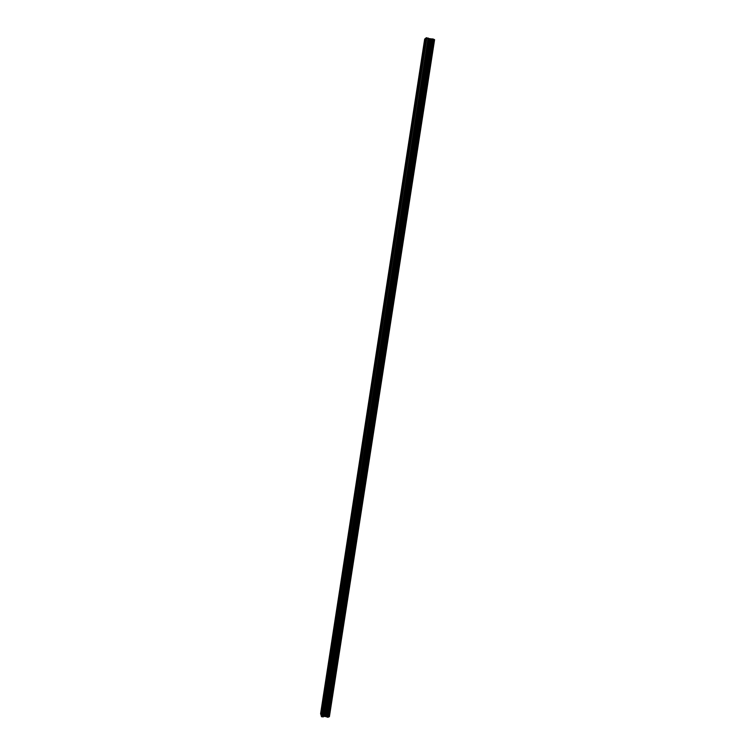 <?xml version="1.0" encoding="UTF-8"?>
<svg xmlns="http://www.w3.org/2000/svg" width="755" height="755" viewBox="0 0 755 755"><rect width="100%" height="100%" fill="white"/><g stroke="black" fill="none" stroke-linecap="round" stroke-linejoin="round"><path stroke-width="1.13" d="M423.196 54.011L422.658 55.804L422.507 54.549L423.045 52.756L423.196 54.011M418.893 81.87L418.374 83.597L418.223 82.323L418.742 80.596L418.893 81.87M414.618 109.56L414.118 111.23L413.957 109.928L414.467 108.248L414.618 109.56M410.371 137.07L409.889 138.694L409.729 137.363L410.22 135.74L410.371 137.07M406.152 164.411L405.68 165.987L405.52 164.618L405.992 163.052L406.152 164.411M401.962 191.591L401.5 193.11L401.339 191.723L401.802 190.203L401.962 191.591M397.791 218.601L397.347 220.064L397.63 217.176L397.791 218.601M393.648 245.441L393.223 246.866L393.053 245.413L393.487 243.988L393.648 245.441M389.533 272.121L389.118 273.499L389.363 270.639L389.533 272.121M385.437 298.631L385.041 299.971L384.871 298.461L385.267 297.121L385.437 298.631M381.369 324.99L380.982 326.283L381.2 323.451L381.369 324.99M377.33 351.188L376.953 352.434L377.16 349.612L377.33 351.188M373.31 377.226L372.951 378.434L372.781 376.83L373.14 375.613L373.31 377.226M369.308 403.104L369.148 401.462L369.308 403.104M365.344 428.831L365.175 427.16L365.344 428.831M361.39 454.406L361.23 452.698L361.39 454.406M357.474 479.821L357.313 478.075L357.474 479.821M353.566 505.086L353.416 503.311L353.566 505.086M349.697 530.208L349.537 528.396L349.697 530.208M345.837 555.18L345.686 553.33L345.837 555.18M342.006 580L341.855 578.113L342.006 580M338.202 604.679L338.051 602.754L338.202 604.679M334.408 629.217L334.267 627.254L334.408 629.217M330.652 653.603L330.501 651.612L330.652 653.603M326.906 677.848L326.764 675.819L326.906 677.848M323.187 701.961L323.046 699.885L323.187 701.961M425.858 38.203L424.848 38.911L320.696 714.022L321.271 715.674M424.82 39.052L320.733 713.768M328.482 716.995L329.397 716.684L434.587 39.685L433.71 39.298M324.395 716.382L328.472 717.061L433.71 39.269L425.877 38.061L321.234 715.929L321.96 716.854L324.395 716.382L429.293 38.599M321.139 715.608L425.707 38.203M320.601 713.711L424.678 39.052M329.114 716.759L434.314 39.581M325.943 716.552L430.945 38.901M325.82 716.504L430.812 38.892M321.96 716.854L426.858 37.75M321.422 716.608L426.245 37.75M329.274 716.74L434.465 39.628M328.434 717.099L433.681 39.232M328.142 717.231L433.408 39.09M328.019 717.25L433.285 39.052M327.387 717.212L432.615 38.92M327.245 717.174L432.464 38.901M326.858 716.995L432.02 38.892M326.792 716.939L431.935 38.911M325.754 716.476L430.737 38.892M325.565 716.429L430.529 38.873M324.565 716.363L429.463 38.656M323.253 716.901L428.227 38.052M323.083 716.929L428.057 37.995M328.472 717.061L433.71 39.26"/></g></svg>
